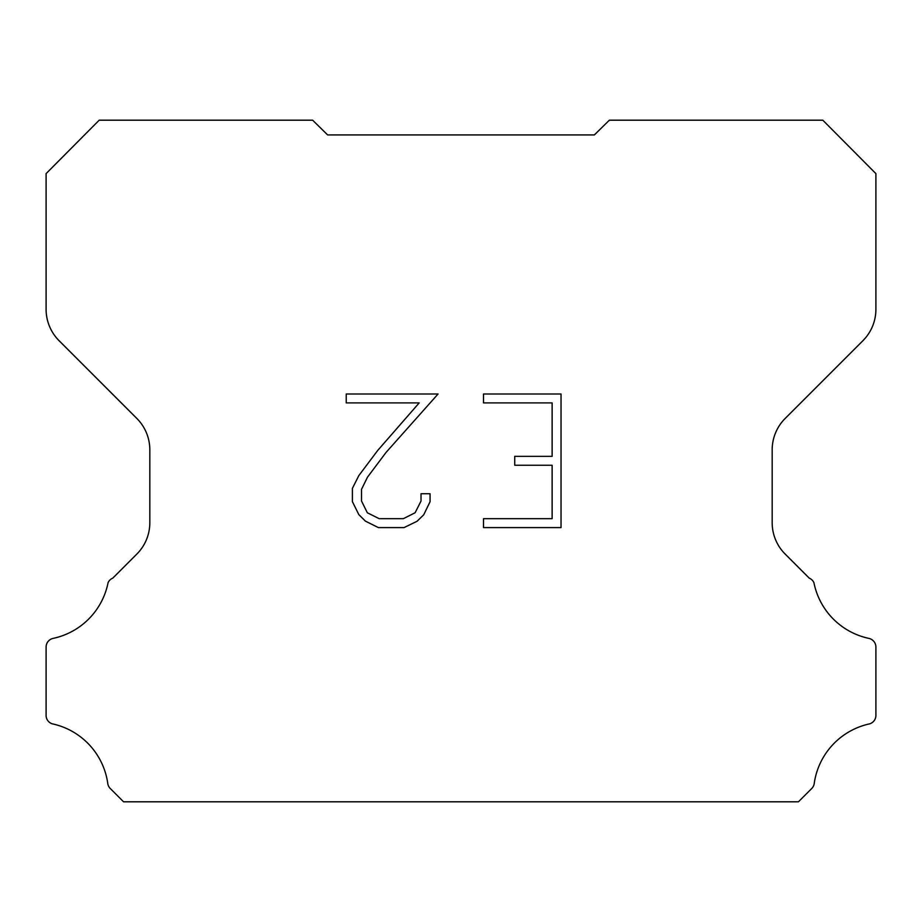 <?xml version="1.0" encoding="UTF-8"?>
<svg xmlns="http://www.w3.org/2000/svg" width="922" height="922" viewBox="0 0 922 922"><rect width="100%" height="100%" fill="white"/><g stroke="black" fill="none" stroke-linecap="round" stroke-linejoin="round"><path stroke-width="1.38" d="M552.128 518.683L552.128 465.253L514.73 465.253L514.73 456.344L552.128 456.344L552.128 402.902L483.508 402.902L483.508 393.994L561.037 393.994L561.037 527.591L483.508 527.591L483.508 518.683L552.128 518.683M430.067 493.719L430.067 501.729L423.717 514.776L417.101 521.253L404.055 527.591L378.4 527.591L365.435 521.149L358.831 514.637L352.388 501.591L352.388 488.372L358.831 475.591L377.709 450.455L419.187 402.902L346.223 402.902L346.223 393.994L438.065 393.994L386.053 452.425L367.532 477.112L361.528 489.305L361.528 501.038L367.348 512.782L379.184 518.683L403.363 518.683L415.107 512.759L421.02 501.038L421.02 493.719L430.067 493.719M327.644 134.935L312.639 120.194L99.196 120.194L46.1 173.613L46.1 309.308A44.452 44.452 0 0 0 59.123 340.737L136.802 418.415A44.452 44.452 0 0 1 149.825 449.855L149.825 522.682A44.452 44.452 0 0 1 136.802 554.11L112.795 578.129A8.886 8.886 0 0 0 108.07 582.681A71.121 71.121 0 0 1 53.142 638.381A8.886 8.886 0 0 0 46.1 647.083L46.1 714.965A8.886 8.886 0 0 0 52.162 723.805A71.121 71.121 0 0 1 107.747 783.297A8.886 8.886 0 0 0 110.237 788.483L123.56 801.806L798.44 801.806L811.763 788.483A8.886 8.886 0 0 0 814.253 783.297A71.121 71.121 0 0 1 869.838 723.805A8.886 8.886 0 0 0 875.9 714.965L875.9 647.083A8.886 8.886 0 0 0 868.858 638.381A71.121 71.121 0 0 1 813.93 582.681A8.886 8.886 0 0 0 809.205 578.129L785.198 554.11A44.452 44.452 0 0 1 772.175 522.682L772.175 449.855A44.452 44.452 0 0 1 785.198 418.415L862.877 340.737A44.452 44.452 0 0 0 875.9 309.308L875.9 173.613L822.804 120.194L609.361 120.194L594.356 134.935L327.644 134.935"/></g></svg>

